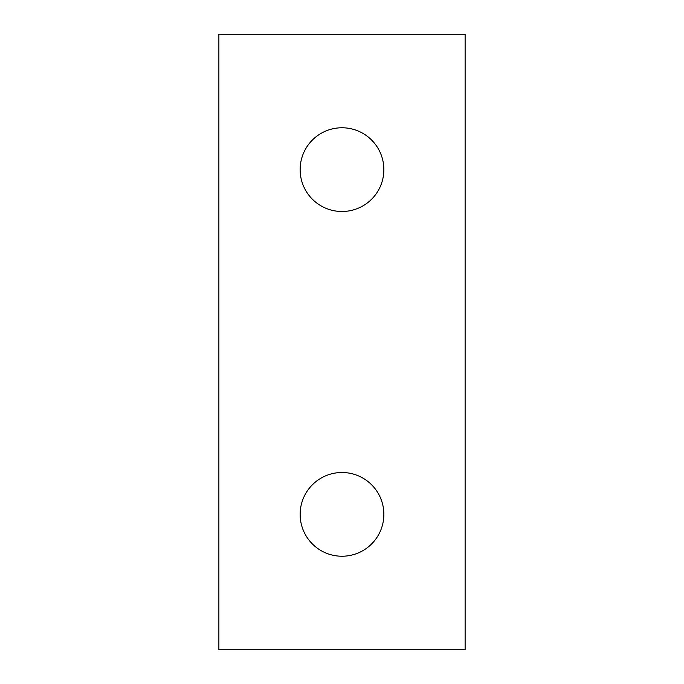<?xml version="1.0" encoding="UTF-8"?>
<svg xmlns="http://www.w3.org/2000/svg" width="684" height="684" viewBox="0 0 684 684"><rect width="100%" height="100%" fill="white"/><g stroke="black" fill="none" stroke-linecap="round" stroke-linejoin="round"><path stroke-width="1.03" d="M300.139 169.632A41.861 41.861 0 0 0 342 211.493A41.861 41.861 0 0 0 383.861 169.632A41.861 41.861 0 0 0 342 127.771A41.861 41.861 0 0 0 300.139 169.632M300.139 514.368A41.861 41.861 0 0 0 342 556.229A41.861 41.861 0 0 0 383.861 514.368A41.861 41.861 0 0 0 342 472.507A41.861 41.861 0 0 0 300.139 514.368M465.12 34.2L465.12 649.8L218.88 649.8L218.88 34.2L465.12 34.2"/></g></svg>
